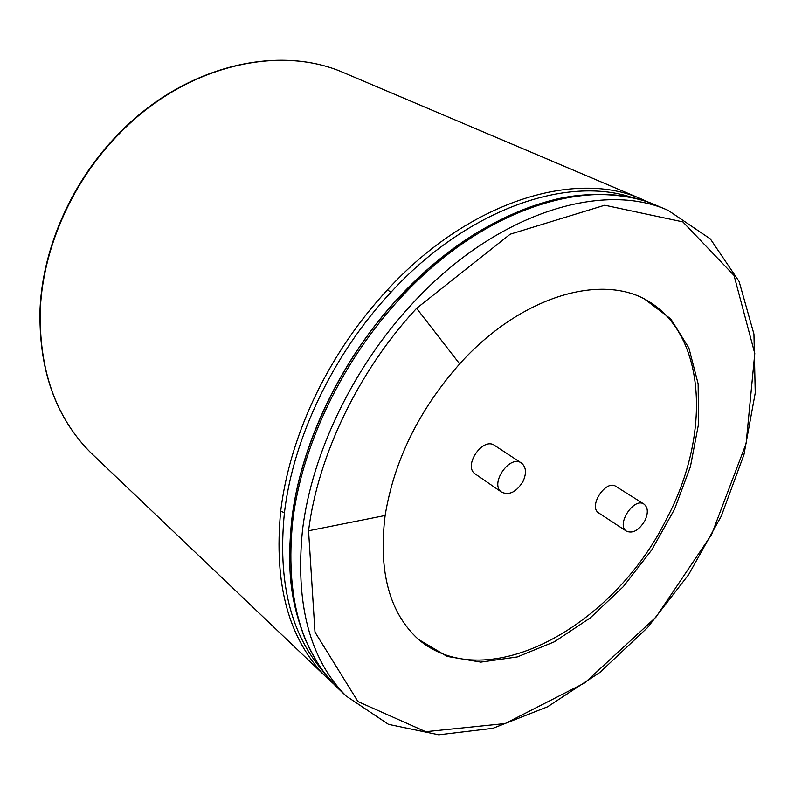 <?xml version="1.0" encoding="UTF-8"?>
<svg xmlns="http://www.w3.org/2000/svg" width="795" height="795" viewBox="0 0 795 795"><rect width="100%" height="100%" fill="white"/><g stroke="black" fill="none" stroke-linecap="round" stroke-linejoin="round"><path stroke-width="1.19" d="M523.05 481.373C516.511 491.956 509.406 495.573 501.734 492.224C489.094 484.374 509.724 454.024 521.52 463.107C526.191 467.072 526.697 473.154 523.05 481.373M501.734 492.224L475.311 474.019C462.66 466.148 482.893 436.415 494.719 445.488L521.52 463.107M642.887 298.165C707.013 330.511 711.952 433.573 666.478 519.056C614.018 625.993 487.385 697.086 418.766 639.687M626.51 531.209L598.754 512.984C587.893 506.673 605.889 478.978 615.986 486.451L644.079 504.159C648.114 507.558 648.372 513.093 644.854 520.775C639.011 530.265 632.899 533.743 626.51 531.209C615.698 524.948 634.052 496.706 644.079 504.159M385.128 515.498C378.281 571.506 389.371 612.796 418.409 639.379L447.068 656.402L480.786 662.126L517.287 656.948L554.453 641.754L590.367 617.824L623.31 586.65L651.801 549.862L674.538 509.247L690.418 466.675L698.527 424.162L698.149 383.856L688.907 348.011L670.771 318.924L644.258 298.821C597.075 273.987 518.678 298.135 459.659 363.891C418.985 410.011 394.141 460.543 385.128 515.498L308.559 530.772L314.989 632.154L357.959 701.568L425.673 731.708L505.083 723.579L584.822 682.865L655.964 617.139L711.605 534.518L746.127 443.511L754.783 353.507L734.053 275.467L682.845 221.875L604.747 205.219L510.201 234.187L416.6 308.331C358.654 370.629 317.811 455.783 308.559 530.772M377.615 322.204L377.396 322.72M459.659 363.891L416.6 308.331M302.557 529.559C295.074 603.554 309.573 659.035 346.073 695.983L388.536 724.384L438.78 734.819L492.9 728.339L547.546 706.805L599.897 672.421L647.577 627.573L688.619 574.676L721.264 516.194L743.941 454.7L755.25 392.969L753.948 334.099L739.121 281.49L710.372 238.937L668.217 210.397C601.904 180.475 494.639 213.567 411.929 304.117C353.159 367.22 311.799 453.567 302.557 529.559M668.217 210.397L656.223 205.309C589.83 175.218 482.436 208.379 400.889 297.638C342.546 360.115 301.633 445.727 292.679 521.232C285.395 594.541 300.043 649.783 336.613 686.969L341.771 691.889M292.679 521.232L291.835 519.026M400.889 297.638L399.15 297.201C342.884 357.472 302.855 439.456 292.669 512.874M634.311 198.243C568.177 174.552 467.48 208.777 390.882 292.341C333.314 353.835 293.097 438.194 284.431 512.765C277.584 581.463 290.612 634.44 323.505 671.695M284.431 512.765L280.695 511.135C273.728 583.868 288.535 638.832 325.125 676.018L333.671 683.919M649.396 202.665L641.635 199.118C575.192 169.037 468.315 201.592 387.503 289.778C359.479 320.057 336.186 353.845 317.603 391.15L313.439 399.825C296.058 437.419 285.147 474.516 280.695 511.135M390.882 292.341L387.503 289.778M641.635 199.118L343.808 72.723C279.274 44.172 186 65.26 120.184 132.805C73.229 179.899 43.298 246.639 40.346 308.599C38.657 369.109 55.411 417.087 90.6 452.554L95.579 457.304M346.073 695.983L336.613 686.969L325.324 674.1C320.763 669.231 314.114 657.803 305.389 639.816C292.481 605.929 286.101 576.246 291.735 519.811C300.063 446.462 340.737 359.499 399.348 297.072L428.237 268.869C445.548 254.37 461.249 242.624 475.36 233.651C501.824 217.701 527.274 206.601 551.71 200.35C586.809 190.75 629.839 193.374 656.223 205.309M292.699 512.626C302.676 439.804 342.655 357.621 398.842 297.409C422.314 272.198 447.178 251.349 473.432 234.853M325.125 676.018L90.6 452.554C55.233 416.898 38.398 368.771 40.068 308.202C43 246.251 72.872 179.66 119.747 132.646C185.513 65.17 278.936 44.043 343.808 72.723"/></g></svg>
